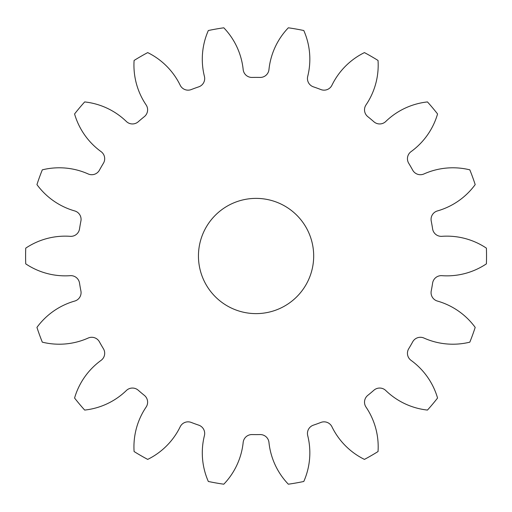 <?xml version="1.0" encoding="UTF-8"?>
<svg xmlns="http://www.w3.org/2000/svg" width="512" height="512" viewBox="0 0 512 512"><rect width="100%" height="100%" fill="white"/><g stroke="black" fill="none" stroke-linecap="round" stroke-linejoin="round"><path stroke-width="0.77" d="M198.451 256A57.619 57.619 0 0 0 256.064 313.619A57.619 57.619 0 0 0 313.683 256A57.619 57.619 0 0 0 256.064 198.381A57.619 57.619 0 0 0 198.451 256M204.422 76.416A8.755 8.755 0 0 1 198.739 86.842A178.611 178.611 0 0 0 191.251 89.562A8.755 8.755 0 0 1 180.198 85.235A70.944 70.944 0 0 0 147.699 52.602A230.464 230.464 0 0 0 134.099 60.454A70.944 70.944 0 0 0 146.112 104.909A8.755 8.755 0 0 1 144.339 116.646A178.611 178.611 0 0 0 138.234 121.773A8.755 8.755 0 0 1 126.368 121.485A70.944 70.944 0 0 0 84.672 101.926A230.464 230.464 0 0 0 74.573 113.958A70.944 70.944 0 0 0 101.069 151.629A8.755 8.755 0 0 1 103.418 163.264A178.611 178.611 0 0 0 99.43 170.17A8.755 8.755 0 0 1 88.179 173.952A70.944 70.944 0 0 0 42.31 169.843A230.464 230.464 0 0 0 36.941 184.602A70.944 70.944 0 0 0 74.72 210.938A8.755 8.755 0 0 1 80.902 221.069A178.611 178.611 0 0 0 79.52 228.915A8.755 8.755 0 0 1 70.246 236.326A70.944 70.944 0 0 0 25.734 248.147A230.464 230.464 0 0 0 25.734 263.853A70.944 70.944 0 0 0 70.246 275.674A8.755 8.755 0 0 1 79.52 283.085A178.611 178.611 0 0 0 80.902 290.931A8.755 8.755 0 0 1 74.72 301.062A70.944 70.944 0 0 0 36.941 327.398A230.464 230.464 0 0 0 42.31 342.157A70.944 70.944 0 0 0 88.179 338.048A8.755 8.755 0 0 1 99.43 341.83A178.611 178.611 0 0 0 103.418 348.736A8.755 8.755 0 0 1 101.069 360.371A70.944 70.944 0 0 0 74.573 398.042A230.464 230.464 0 0 0 84.672 410.074A70.944 70.944 0 0 0 126.368 390.515A8.755 8.755 0 0 1 138.234 390.227A178.611 178.611 0 0 0 144.339 395.354A8.755 8.755 0 0 1 146.112 407.091A70.944 70.944 0 0 0 134.099 451.546A230.464 230.464 0 0 0 147.699 459.398A70.944 70.944 0 0 0 180.198 426.765A8.755 8.755 0 0 1 191.251 422.438A178.611 178.611 0 0 0 198.739 425.158A8.755 8.755 0 0 1 204.422 435.584A70.944 70.944 0 0 0 208.333 481.472A230.464 230.464 0 0 0 223.802 484.198A70.944 70.944 0 0 0 243.174 442.419A8.755 8.755 0 0 1 252.083 434.566A178.611 178.611 0 0 0 260.051 434.566A8.755 8.755 0 0 1 268.96 442.419A70.944 70.944 0 0 0 288.333 484.198A230.464 230.464 0 0 0 303.795 481.472A70.944 70.944 0 0 0 307.712 435.584A8.755 8.755 0 0 1 313.395 425.158A178.611 178.611 0 0 0 320.883 422.438A8.755 8.755 0 0 1 331.936 426.765A70.944 70.944 0 0 0 364.435 459.398A230.464 230.464 0 0 0 378.035 451.546A70.944 70.944 0 0 0 366.016 407.091A8.755 8.755 0 0 1 367.795 395.354A178.611 178.611 0 0 0 373.901 390.227A8.755 8.755 0 0 1 385.766 390.515A70.944 70.944 0 0 0 427.462 410.074A230.464 230.464 0 0 0 437.562 398.042A70.944 70.944 0 0 0 411.066 360.371A8.755 8.755 0 0 1 408.717 348.736A178.611 178.611 0 0 0 412.704 341.83A8.755 8.755 0 0 1 423.955 338.048A70.944 70.944 0 0 0 469.824 342.157A230.464 230.464 0 0 0 475.194 327.398A70.944 70.944 0 0 0 437.414 301.062A8.755 8.755 0 0 1 431.232 290.931A178.611 178.611 0 0 0 432.614 283.085A8.755 8.755 0 0 1 441.888 275.674A70.944 70.944 0 0 0 486.4 263.853A230.464 230.464 0 0 0 486.4 248.147A70.944 70.944 0 0 0 441.888 236.326A8.755 8.755 0 0 1 432.614 228.915A178.611 178.611 0 0 0 431.232 221.069A8.755 8.755 0 0 1 437.414 210.938A70.944 70.944 0 0 0 475.194 184.602A230.464 230.464 0 0 0 469.824 169.843A70.944 70.944 0 0 0 423.955 173.952A8.755 8.755 0 0 1 412.704 170.17A178.611 178.611 0 0 0 408.717 163.264A8.755 8.755 0 0 1 411.066 151.629A70.944 70.944 0 0 0 437.562 113.958A230.464 230.464 0 0 0 427.462 101.926A70.944 70.944 0 0 0 385.766 121.485A8.755 8.755 0 0 1 373.901 121.773A178.611 178.611 0 0 0 367.795 116.646A8.755 8.755 0 0 1 366.016 104.909A70.944 70.944 0 0 0 378.035 60.454A230.464 230.464 0 0 0 364.435 52.602A70.944 70.944 0 0 0 331.936 85.235A8.755 8.755 0 0 1 320.883 89.562A178.611 178.611 0 0 0 313.395 86.842A8.755 8.755 0 0 1 307.712 76.416A70.944 70.944 0 0 0 303.795 30.528A230.464 230.464 0 0 0 288.333 27.802A70.944 70.944 0 0 0 268.96 69.581A8.755 8.755 0 0 1 260.051 77.434A178.611 178.611 0 0 0 252.083 77.434A8.755 8.755 0 0 1 243.174 69.581A70.944 70.944 0 0 0 223.802 27.802A230.464 230.464 0 0 0 208.333 30.528A70.944 70.944 0 0 0 204.422 76.416"/></g></svg>

